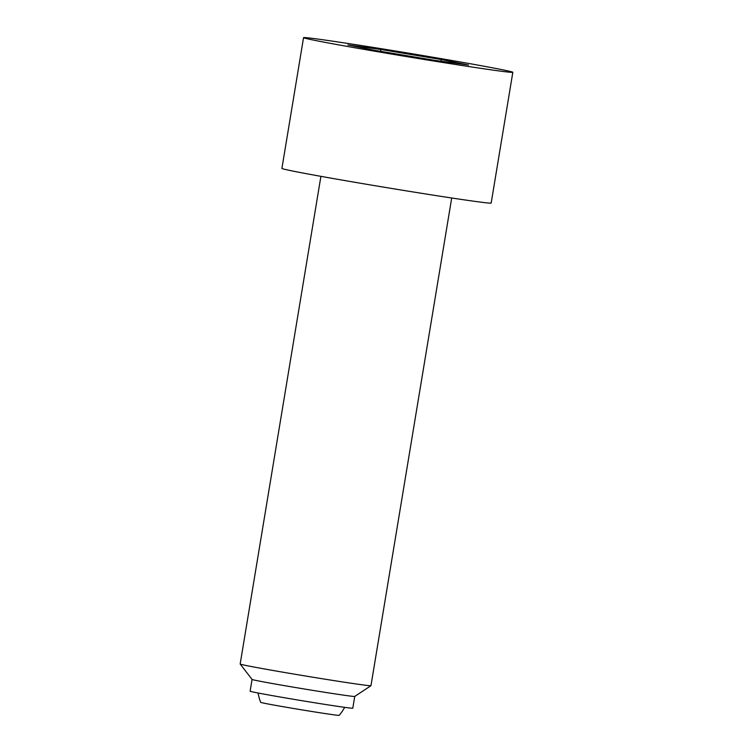 <?xml version="1.0" encoding="UTF-8"?>
<svg xmlns="http://www.w3.org/2000/svg" width="753" height="753" viewBox="0 0 753 753"><rect width="100%" height="100%" fill="white"/><g stroke="black" fill="none" stroke-linecap="round" stroke-linejoin="round"><path stroke-width="1.13" d="M344.667 707.34A46.404 46.404 0 0 1 339.179 715.35A39.777 0.697 -170.6 0 1 317.653 712.404A39.777 0.697 -170.6 0 1 260.707 702.361A46.404 46.404 0 0 1 258.091 693.005M303.553 37.65L281.904 168.427A106.06 1.854 9.4 0 0 433.775 195.234A106.06 1.854 9.4 0 0 491.172 203.065L512.831 72.297A106.06 1.854 9.4 0 0 360.96 45.481A106.06 1.854 9.4 0 0 303.553 37.65A106.06 1.854 9.4 0 0 455.424 64.466A106.06 1.854 9.4 0 0 512.831 72.297M320.91 176.343L240.169 664.024A66.292 1.158 9.4 0 0 240.179 664.042A66.292 1.158 9.4 0 0 335.094 680.778A66.292 1.158 9.4 0 0 370.956 685.691A66.292 1.158 9.4 0 0 370.965 685.672L451.706 198.001M354.738 696.431L352.799 708.197A52.032 0.904 9.4 0 1 324.628 704.347A52.032 0.904 9.4 0 1 250.118 691.198L252.067 679.432A52.032 0.904 9.4 0 0 326.576 692.581A52.032 0.904 9.4 0 0 354.729 696.44L370.956 685.691M441.239 59.534L468.507 65.012L435.46 60.456L375.145 50.413L347.867 44.926L380.924 49.491L441.239 59.534L440.966 61.209M380.924 49.491L380.613 51.317M252.076 679.441L240.179 664.042"/></g></svg>
